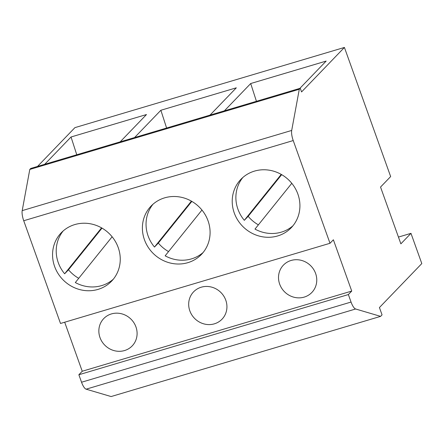 <?xml version="1.0" encoding="UTF-8"?>
<svg xmlns="http://www.w3.org/2000/svg" width="444" height="444" viewBox="0 0 444 444"><rect width="100%" height="100%" fill="white"/><g stroke="black" fill="none" stroke-linecap="round" stroke-linejoin="round"><path stroke-width="0.67" d="M380.608 316.367L355.627 308.991A9.862 3.064 -106.6 0 1 351.049 302.053L348.368 294.561L351.737 291.064L333.377 239.782L330.003 243.279L293.223 140.554A9.862 3.064 -106.6 0 1 291.697 130.442L299.295 89.261L300.255 88.262L301.565 91.925L344.416 47.447L390.653 176.568L380.541 187.063L400.871 243.839L410.978 233.344L421.8 263.564L379.431 307.542L382.051 314.868L380.608 316.367L111.111 396.553L86.13 389.177A9.862 3.064 -106.6 0 1 81.546 382.234L78.865 374.747L82.24 371.251L64.685 322.222M410.978 233.344L398.446 237.074M344.416 47.447L74.919 127.633L37.54 166.428M120.191 141.836L146.492 114.535L71.034 136.991L76.768 154.756M44.727 164.286L71.034 136.991M299.855 88.378L326.157 61.083L250.699 83.533L256.438 101.299M224.398 110.834L250.699 83.533M210.023 115.107L236.325 87.812L160.867 110.262L166.605 128.027M134.565 137.562L160.867 110.262M300.255 88.262L30.758 168.448L29.792 169.447L299.295 89.261M330.003 243.279L60.506 323.465L23.726 220.74A9.862 3.064 -106.6 0 1 22.2 210.623L29.792 169.447M234.271 212.992A34.91 32.678 -136.1 0 0 291.209 227.75A34.91 32.678 -136.1 0 0 297.874 194.067A34.91 32.678 -136.1 0 0 240.931 179.309A34.91 32.678 -136.1 0 0 234.271 212.992M144.439 239.721A34.91 32.678 -136.1 0 0 201.376 254.479A34.91 32.678 -136.1 0 0 208.036 220.796A34.91 32.678 -136.1 0 0 151.099 206.038A34.91 32.678 -136.1 0 0 144.439 239.721M54.606 266.45A34.91 32.678 -136.1 0 0 111.544 281.207A34.91 32.678 -136.1 0 0 118.204 247.524A34.91 32.678 -136.1 0 0 61.266 232.767A34.91 32.678 -136.1 0 0 54.606 266.45M351.737 291.064L82.24 371.251M279.67 284.132A19.725 18.459 -136.1 0 0 311.843 292.474A19.725 18.459 -136.1 0 0 315.606 273.443A19.725 18.459 -136.1 0 0 283.439 265.101A19.725 18.459 -136.1 0 0 279.67 284.132M189.838 310.861A19.725 18.459 -136.1 0 0 222.011 319.203A19.725 18.459 -136.1 0 0 225.774 300.172A19.725 18.459 -136.1 0 0 193.606 291.83A19.725 18.459 -136.1 0 0 189.838 310.861M100.005 337.59A19.725 18.459 -136.1 0 0 132.173 345.926A19.725 18.459 -136.1 0 0 135.942 326.901A19.725 18.459 -136.1 0 0 103.768 318.559A19.725 18.459 -136.1 0 0 100.005 337.59M348.368 294.561L78.865 374.747M242.846 177.489A34.91 32.678 -136.1 0 0 237.929 209.196A34.91 32.678 -136.1 0 0 244.317 220.324L248.168 216.328A34.91 32.678 -136.1 0 0 258.391 224.853M291.791 183.311L254.984 229.093A34.91 32.678 -136.1 0 0 292.957 225.774M281.235 174.403L244.317 220.324M281.674 174.653L248.168 216.328M153.008 204.218A34.91 32.678 -136.1 0 0 148.096 235.925A34.91 32.678 -136.1 0 0 154.484 247.053L158.336 243.057A34.91 32.678 -136.1 0 0 168.559 251.582M201.959 210.04L165.151 255.822A34.91 32.678 -136.1 0 0 203.124 252.503M191.403 201.132L154.484 247.053M191.841 201.382L158.336 243.057M63.176 230.947A34.91 32.678 -136.1 0 0 58.264 262.654A34.91 32.678 -136.1 0 0 64.652 273.782L68.504 269.78A34.91 32.678 -136.1 0 0 78.727 278.31M112.127 236.769L75.319 282.551A34.91 32.678 -136.1 0 0 113.292 279.232M101.571 227.861L64.652 273.782M102.009 228.111L68.504 269.78M355.627 308.991L86.13 389.177M291.697 130.442L22.2 210.623M293.223 140.554L23.726 220.74M351.049 302.053L81.546 382.234"/></g></svg>
